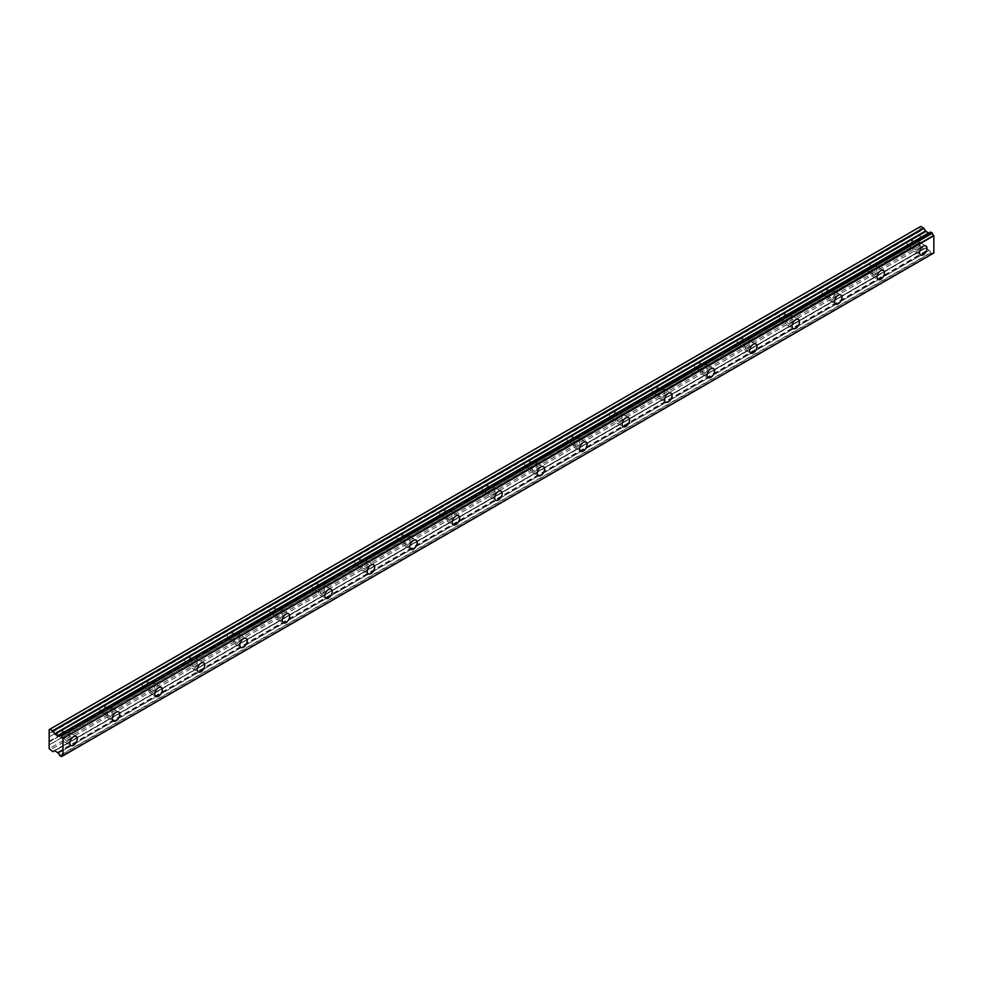 <?xml version="1.0" encoding="UTF-8"?>
<svg xmlns="http://www.w3.org/2000/svg" width="983" height="983" viewBox="0 0 983 983"><rect width="100%" height="100%" fill="white"/><g stroke="black" fill="none" stroke-linecap="round" stroke-linejoin="round"><path stroke-width="0.74" stroke-dasharray="4.92 3.69" d="M916.856 251.058A5.259 3.035 120 0 0 920.297 246.426A5.259 3.035 120 0 0 919.486 242.223A5.259 3.035 120 0 0 916.856 242.482A5.259 3.035 120 0 0 913.428 247.114A5.259 3.035 120 0 0 914.227 251.329A5.259 3.035 120 0 0 916.856 251.058M67.2 741.6A5.259 3.035 120 0 0 70.641 736.967A5.259 3.035 120 0 0 69.83 732.765A5.259 3.035 120 0 0 67.2 733.023A5.259 3.035 120 0 0 63.772 737.655A5.259 3.035 120 0 0 64.571 741.87A5.259 3.035 120 0 0 67.2 741.6M109.691 717.074A5.259 3.035 120 0 0 113.119 712.442A5.259 3.035 120 0 0 112.32 708.227A5.259 3.035 120 0 0 109.691 708.497A5.259 3.035 120 0 0 106.25 713.13A5.259 3.035 120 0 0 107.061 717.344A5.259 3.035 120 0 0 109.691 717.074M152.168 692.548A5.259 3.035 120 0 0 155.609 687.916A5.259 3.035 120 0 0 154.798 683.701A5.259 3.035 120 0 0 152.168 683.971A5.259 3.035 120 0 0 148.74 688.604A5.259 3.035 120 0 0 149.539 692.806A5.259 3.035 120 0 0 152.168 692.548M194.659 668.022A5.259 3.035 120 0 0 198.087 663.39A5.259 3.035 120 0 0 197.276 659.175A5.259 3.035 120 0 0 194.659 659.433A5.259 3.035 120 0 0 191.218 664.066A5.259 3.035 120 0 0 192.029 668.28A5.259 3.035 120 0 0 194.659 668.022M237.136 643.496A5.259 3.035 120 0 0 240.565 638.864A5.259 3.035 120 0 0 239.766 634.649A5.259 3.035 120 0 0 237.136 634.907A5.259 3.035 120 0 0 233.696 639.54A5.259 3.035 120 0 0 234.507 643.754A5.259 3.035 120 0 0 237.136 643.496M279.614 618.971A5.259 3.035 120 0 0 283.055 614.338A5.259 3.035 120 0 0 282.244 610.124A5.259 3.035 120 0 0 279.614 610.382A5.259 3.035 120 0 0 276.186 615.014A5.259 3.035 120 0 0 276.985 619.229A5.259 3.035 120 0 0 279.614 618.971M322.105 594.445A5.259 3.035 120 0 0 325.533 589.812A5.259 3.035 120 0 0 324.734 585.598A5.259 3.035 120 0 0 322.105 585.856A5.259 3.035 120 0 0 318.664 590.488A5.259 3.035 120 0 0 319.475 594.703A5.259 3.035 120 0 0 322.105 594.445M364.582 569.919A5.259 3.035 120 0 0 368.023 565.286A5.259 3.035 120 0 0 367.212 561.072A5.259 3.035 120 0 0 364.582 561.33A5.259 3.035 120 0 0 361.154 565.962A5.259 3.035 120 0 0 361.953 570.177A5.259 3.035 120 0 0 364.582 569.919M407.06 545.393A5.259 3.035 120 0 0 410.501 540.761A5.259 3.035 120 0 0 409.69 536.546A5.259 3.035 120 0 0 407.06 536.804A5.259 3.035 120 0 0 403.632 541.436A5.259 3.035 120 0 0 404.443 545.651A5.259 3.035 120 0 0 407.06 545.393M449.55 520.867A5.259 3.035 120 0 0 452.979 516.235A5.259 3.035 120 0 0 452.18 512.02A5.259 3.035 120 0 0 449.55 512.278A5.259 3.035 120 0 0 446.11 516.911A5.259 3.035 120 0 0 446.921 521.125A5.259 3.035 120 0 0 449.55 520.867M492.028 496.329A5.259 3.035 120 0 0 495.469 491.697A5.259 3.035 120 0 0 494.658 487.494A5.259 3.035 120 0 0 492.028 487.752A5.259 3.035 120 0 0 488.6 492.385A5.259 3.035 120 0 0 489.399 496.599A5.259 3.035 120 0 0 492.028 496.329M534.519 471.803A5.259 3.035 120 0 0 537.947 467.171A5.259 3.035 120 0 0 537.148 462.956A5.259 3.035 120 0 0 534.519 463.226A5.259 3.035 120 0 0 531.078 467.859A5.259 3.035 120 0 0 531.889 472.061A5.259 3.035 120 0 0 534.519 471.803M576.996 447.277A5.259 3.035 120 0 0 580.425 442.645A5.259 3.035 120 0 0 579.626 438.43A5.259 3.035 120 0 0 576.996 438.701A5.259 3.035 120 0 0 573.556 443.333A5.259 3.035 120 0 0 574.367 447.535A5.259 3.035 120 0 0 576.996 447.277M619.474 422.751A5.259 3.035 120 0 0 622.915 418.119A5.259 3.035 120 0 0 622.104 413.904A5.259 3.035 120 0 0 619.474 414.162A5.259 3.035 120 0 0 616.046 418.795A5.259 3.035 120 0 0 616.845 423.009A5.259 3.035 120 0 0 619.474 422.751M661.964 398.226A5.259 3.035 120 0 0 665.393 393.593A5.259 3.035 120 0 0 664.594 389.379A5.259 3.035 120 0 0 661.964 389.637A5.259 3.035 120 0 0 658.524 394.269A5.259 3.035 120 0 0 659.335 398.484A5.259 3.035 120 0 0 661.964 398.226M704.442 373.7A5.259 3.035 120 0 0 707.883 369.067A5.259 3.035 120 0 0 707.072 364.853A5.259 3.035 120 0 0 704.442 365.111A5.259 3.035 120 0 0 701.014 369.743A5.259 3.035 120 0 0 701.813 373.958A5.259 3.035 120 0 0 704.442 373.7M746.933 349.174A5.259 3.035 120 0 0 750.361 344.541A5.259 3.035 120 0 0 749.55 340.327A5.259 3.035 120 0 0 746.933 340.585A5.259 3.035 120 0 0 743.492 345.217A5.259 3.035 120 0 0 744.303 349.432A5.259 3.035 120 0 0 746.933 349.174M789.41 324.648A5.259 3.035 120 0 0 792.839 320.016A5.259 3.035 120 0 0 792.04 315.801A5.259 3.035 120 0 0 789.41 316.059A5.259 3.035 120 0 0 785.97 320.691A5.259 3.035 120 0 0 786.781 324.906A5.259 3.035 120 0 0 789.41 324.648M831.888 300.122A5.259 3.035 120 0 0 835.329 295.49A5.259 3.035 120 0 0 834.518 291.275A5.259 3.035 120 0 0 831.888 291.533A5.259 3.035 120 0 0 828.46 296.166A5.259 3.035 120 0 0 829.259 300.38A5.259 3.035 120 0 0 831.888 300.122M874.379 275.584A5.259 3.035 120 0 0 877.807 270.952A5.259 3.035 120 0 0 877.008 266.749A5.259 3.035 120 0 0 874.379 267.007A5.259 3.035 120 0 0 870.938 271.64A5.259 3.035 120 0 0 871.749 275.854A5.259 3.035 120 0 0 874.379 275.584M59.644 755.485L930.545 252.68L932.375 253.737A2.15 1.241 60 0 1 932.806 253A2.15 1.241 60 0 1 933.715 253.012M52.652 751.59L923.541 248.785L920.039 245.848L920.309 239.078L910.541 244.718A3.379 1.954 -60 0 1 909.693 245.394A3.379 1.954 -60 0 1 908.845 245.701L868.05 269.244L868.444 268.285A3.379 1.954 120 0 0 868.628 264.083A3.379 1.954 120 0 0 868.444 263.997L908.845 240.54A3.379 1.954 -60 0 1 909.693 239.877A3.379 1.954 -60 0 1 910.541 239.557L920.309 233.917L910.922 239.471A3.379 1.954 -60 0 1 911.118 239.557A3.379 1.954 -60 0 1 910.922 243.759L920.235 238.82L910.922 243.759M868.444 268.285L907.923 245.492A3.379 1.954 120 0 1 907.727 245.406A3.379 1.954 120 0 1 907.923 241.204L868.05 264.095A3.379 1.954 -60 0 0 867.203 264.402A3.379 1.954 -60 0 0 866.355 265.066L825.953 288.523A3.379 1.954 120 0 1 826.15 288.609L833.584 292.897A3.379 1.954 -60 0 1 834.1 295.6A3.379 1.954 -60 0 1 831.888 298.586A3.379 1.954 -60 0 1 830.205 298.746A3.379 1.954 -60 0 1 829.689 296.043A3.379 1.954 -60 0 1 831.888 293.069A3.379 1.954 -60 0 1 833.584 292.897M874.379 268.543A3.379 1.954 -60 0 1 876.062 268.371A3.379 1.954 -60 0 1 876.578 271.075A3.379 1.954 -60 0 1 874.379 274.06A3.379 1.954 -60 0 1 872.683 274.22A3.379 1.954 -60 0 1 872.167 271.517A3.379 1.954 -60 0 1 874.379 268.543M868.05 269.244A3.379 1.954 -60 0 1 867.203 269.92A3.379 1.954 -60 0 1 866.355 270.227L825.573 293.782L825.953 292.811A3.379 1.954 120 0 0 826.15 288.609M916.856 244.017A3.379 1.954 -60 0 1 918.552 243.845A3.379 1.954 -60 0 1 919.068 246.549A3.379 1.954 -60 0 1 916.856 249.535A3.379 1.954 -60 0 1 915.173 249.694A3.379 1.954 -60 0 1 914.645 246.991A3.379 1.954 -60 0 1 916.856 244.017M825.573 293.782A3.379 1.954 -60 0 1 824.725 294.445A3.379 1.954 -60 0 1 823.877 294.753L783.082 318.308A3.379 1.954 -60 0 1 782.235 318.971A3.379 1.954 -60 0 1 781.387 319.278L740.604 342.834A3.379 1.954 -60 0 1 739.757 343.497A3.379 1.954 -60 0 1 738.909 343.804L698.127 367.359A3.379 1.954 -60 0 1 697.279 368.023A3.379 1.954 -60 0 1 696.431 368.342L655.636 391.885A3.379 1.954 -60 0 1 654.789 392.549A3.379 1.954 -60 0 1 653.941 392.868L613.159 416.411A3.379 1.954 -60 0 1 612.311 417.087A3.379 1.954 -60 0 1 611.463 417.394L570.681 440.937A3.379 1.954 -60 0 1 569.833 441.613A3.379 1.954 -60 0 1 568.985 441.92L528.19 465.463A3.379 1.954 -60 0 1 527.343 466.139A3.379 1.954 -60 0 1 526.495 466.446L485.713 489.989A3.379 1.954 -60 0 1 484.865 490.664A3.379 1.954 -60 0 1 484.017 490.972L443.222 514.514A3.379 1.954 -60 0 1 442.375 515.19A3.379 1.954 -60 0 1 441.527 515.497L400.745 539.053A3.379 1.954 -60 0 1 399.897 539.716A3.379 1.954 -60 0 1 399.049 540.023L358.267 563.578A3.379 1.954 -60 0 1 357.419 564.242A3.379 1.954 -60 0 1 356.571 564.549L315.776 588.104A3.379 1.954 -60 0 1 314.929 588.768A3.379 1.954 -60 0 1 314.081 589.075L273.299 612.63A3.379 1.954 -60 0 1 272.451 613.294A3.379 1.954 -60 0 1 271.603 613.613L230.821 637.156A3.379 1.954 -60 0 1 229.961 637.82A3.379 1.954 -60 0 1 229.113 638.139L188.331 661.682A3.379 1.954 -60 0 1 187.483 662.358A3.379 1.954 -60 0 1 186.635 662.665L145.853 686.208A3.379 1.954 -60 0 1 145.005 686.884A3.379 1.954 -60 0 1 144.157 687.191L103.362 710.734A3.379 1.954 -60 0 1 102.515 711.409A3.379 1.954 -60 0 1 101.667 711.717L60.885 735.259L61.278 734.301A3.379 1.954 120 0 0 61.462 730.099A3.379 1.954 120 0 0 61.278 730.013L101.667 706.556A3.379 1.954 -60 0 1 102.515 705.892A3.379 1.954 -60 0 1 103.362 705.573L144.157 682.03A3.379 1.954 -60 0 1 145.005 681.354A3.379 1.954 -60 0 1 145.853 681.047L186.635 657.504A3.379 1.954 -60 0 1 187.483 656.828A3.379 1.954 -60 0 1 188.331 656.521L229.113 632.978A3.379 1.954 -60 0 1 229.961 632.302A3.379 1.954 -60 0 1 230.821 631.995L271.603 608.452A3.379 1.954 -60 0 1 272.451 607.777A3.379 1.954 -60 0 1 273.299 607.469L314.081 583.927A3.379 1.954 -60 0 1 314.929 583.251A3.379 1.954 -60 0 1 315.776 582.944L356.571 559.388A3.379 1.954 -60 0 1 357.419 558.725A3.379 1.954 -60 0 1 358.267 558.418L399.049 534.863A3.379 1.954 -60 0 1 399.897 534.199A3.379 1.954 -60 0 1 400.745 533.892L441.527 510.337A3.379 1.954 -60 0 1 442.375 509.673A3.379 1.954 -60 0 1 443.222 509.366L484.017 485.811A3.379 1.954 -60 0 1 484.865 485.147A3.379 1.954 -60 0 1 485.713 484.828L526.495 461.285A3.379 1.954 -60 0 1 527.343 460.622A3.379 1.954 -60 0 1 528.19 460.302L568.985 436.759A3.379 1.954 -60 0 1 569.833 436.083A3.379 1.954 -60 0 1 570.681 435.776L611.463 412.233A3.379 1.954 -60 0 1 612.311 411.558A3.379 1.954 -60 0 1 613.159 411.25L653.941 387.707A3.379 1.954 -60 0 1 654.789 387.032A3.379 1.954 -60 0 1 655.636 386.724L696.431 363.182A3.379 1.954 -60 0 1 697.279 362.506A3.379 1.954 -60 0 1 698.127 362.199L738.909 338.656A3.379 1.954 -60 0 1 739.757 337.98A3.379 1.954 -60 0 1 740.604 337.673L781.387 314.118A3.379 1.954 -60 0 1 782.235 313.454A3.379 1.954 -60 0 1 783.082 313.147L823.877 289.592A3.379 1.954 -60 0 1 824.725 288.928A3.379 1.954 -60 0 1 825.573 288.621L865.433 265.729A3.379 1.954 120 0 0 865.249 269.932A3.379 1.954 120 0 0 865.433 270.018L866.355 270.227M61.278 734.301L100.745 711.508A3.379 1.954 120 0 1 100.561 711.422A3.379 1.954 120 0 1 100.745 707.219L60.885 730.099A3.379 1.954 -60 0 0 60.037 730.418A3.379 1.954 -60 0 0 59.189 731.082L49.15 737.004M67.2 734.559A3.379 1.954 -60 0 1 68.896 734.387A3.379 1.954 -60 0 1 69.412 737.09A3.379 1.954 -60 0 1 67.2 740.076A3.379 1.954 -60 0 1 65.517 740.236A3.379 1.954 -60 0 1 65.001 737.533A3.379 1.954 -60 0 1 67.2 734.559M60.885 735.259A3.379 1.954 -60 0 1 60.037 735.935A3.379 1.954 -60 0 1 59.189 736.242L49.334 741.624M103.362 710.734L103.756 709.775A3.379 1.954 120 0 0 103.94 705.561A3.379 1.954 120 0 0 103.756 705.475L103.67 705.524M109.691 710.021A3.379 1.954 -60 0 1 111.374 709.861A3.379 1.954 -60 0 1 111.89 712.564A3.379 1.954 -60 0 1 109.691 715.55A3.379 1.954 -60 0 1 107.995 715.71A3.379 1.954 -60 0 1 107.479 713.007A3.379 1.954 -60 0 1 109.691 710.021M145.853 686.208L146.234 685.249A3.379 1.954 120 0 0 146.43 681.035A3.379 1.954 120 0 0 146.234 680.949L186.168 657.897L146.16 680.998M152.168 685.495A3.379 1.954 -60 0 1 153.864 685.335A3.379 1.954 -60 0 1 154.38 688.039A3.379 1.954 -60 0 1 152.168 691.012A3.379 1.954 -60 0 1 150.485 691.184A3.379 1.954 -60 0 1 149.957 688.481A3.379 1.954 -60 0 1 152.168 685.495M188.331 661.682L188.724 660.723A3.379 1.954 120 0 0 188.908 656.509A3.379 1.954 120 0 0 188.724 656.423L188.638 656.472M194.659 660.969A3.379 1.954 -60 0 1 196.342 660.809A3.379 1.954 -60 0 1 196.858 663.513A3.379 1.954 -60 0 1 194.659 666.486A3.379 1.954 -60 0 1 192.963 666.658A3.379 1.954 -60 0 1 192.447 663.955A3.379 1.954 -60 0 1 194.659 660.969M230.821 637.156L231.202 636.185A3.379 1.954 120 0 0 231.386 631.983A3.379 1.954 120 0 0 231.202 631.897L271.136 608.846L231.128 631.946M237.136 636.443A3.379 1.954 -60 0 1 238.82 636.284A3.379 1.954 -60 0 1 239.348 638.987A3.379 1.954 -60 0 1 237.136 641.96A3.379 1.954 -60 0 1 235.441 642.132A3.379 1.954 -60 0 1 234.925 639.417A3.379 1.954 -60 0 1 237.136 636.443M273.299 612.63L273.679 611.659A3.379 1.954 120 0 0 273.876 607.457A3.379 1.954 120 0 0 273.679 607.371L313.614 584.32L273.606 607.42M279.614 611.918A3.379 1.954 -60 0 1 281.31 611.745A3.379 1.954 -60 0 1 281.826 614.461A3.379 1.954 -60 0 1 279.614 617.435A3.379 1.954 -60 0 1 277.931 617.607A3.379 1.954 -60 0 1 277.415 614.891A3.379 1.954 -60 0 1 279.614 611.918M315.776 588.104L316.17 587.134A3.379 1.954 120 0 0 316.354 582.931A3.379 1.954 120 0 0 316.17 582.845L355.649 560.052A3.379 1.954 120 0 0 355.465 564.254A3.379 1.954 120 0 0 355.649 564.34L316.084 587.613M322.105 587.392A3.379 1.954 -60 0 1 323.788 587.22A3.379 1.954 -60 0 1 324.304 589.935A3.379 1.954 -60 0 1 322.105 592.909A3.379 1.954 -60 0 1 320.409 593.081A3.379 1.954 -60 0 1 319.893 590.365A3.379 1.954 -60 0 1 322.105 587.392M358.267 563.578L358.648 562.608A3.379 1.954 120 0 0 358.844 558.405A3.379 1.954 120 0 0 358.648 558.319L398.582 535.256L358.574 558.369M364.582 562.866A3.379 1.954 -60 0 1 366.278 562.694A3.379 1.954 -60 0 1 366.794 565.409A3.379 1.954 -60 0 1 364.582 568.383A3.379 1.954 -60 0 1 362.899 568.555A3.379 1.954 -60 0 1 362.371 565.839A3.379 1.954 -60 0 1 364.582 562.866M400.745 539.053L401.138 538.082A3.379 1.954 120 0 0 401.322 533.88A3.379 1.954 120 0 0 401.138 533.794L401.052 533.843M407.06 538.34A3.379 1.954 -60 0 1 408.756 538.168A3.379 1.954 -60 0 1 409.272 540.871A3.379 1.954 -60 0 1 407.06 543.857A3.379 1.954 -60 0 1 405.377 544.017A3.379 1.954 -60 0 1 404.861 541.314A3.379 1.954 -60 0 1 407.06 538.34M443.222 514.514L443.616 513.556A3.379 1.954 120 0 0 443.8 509.354A3.379 1.954 120 0 0 443.616 509.268L483.55 486.204L443.53 509.305M449.55 513.814A3.379 1.954 -60 0 1 451.234 513.642A3.379 1.954 -60 0 1 451.762 516.345A3.379 1.954 -60 0 1 449.55 519.331A3.379 1.954 -60 0 1 447.855 519.491A3.379 1.954 -60 0 1 447.339 516.788A3.379 1.954 -60 0 1 449.55 513.814M485.713 489.989L486.094 489.03A3.379 1.954 120 0 0 486.29 484.828A3.379 1.954 120 0 0 486.094 484.742L526.028 461.678L486.02 484.779M492.028 489.288A3.379 1.954 -60 0 1 493.724 489.116A3.379 1.954 -60 0 1 494.24 491.819A3.379 1.954 -60 0 1 492.028 494.805A3.379 1.954 -60 0 1 490.345 494.965A3.379 1.954 -60 0 1 489.829 492.262A3.379 1.954 -60 0 1 492.028 489.288M528.19 465.463L528.584 464.504A3.379 1.954 120 0 0 528.768 460.29A3.379 1.954 120 0 0 528.584 460.204L528.498 460.253M534.519 464.75A3.379 1.954 -60 0 1 536.202 464.59A3.379 1.954 -60 0 1 536.718 467.294A3.379 1.954 -60 0 1 534.519 470.279A3.379 1.954 -60 0 1 532.823 470.439A3.379 1.954 -60 0 1 532.307 467.736A3.379 1.954 -60 0 1 534.519 464.75M570.681 440.937L571.062 439.979A3.379 1.954 120 0 0 571.246 435.764A3.379 1.954 120 0 0 571.062 435.678L610.996 412.627L570.988 435.727M576.996 440.224A3.379 1.954 -60 0 1 578.68 440.065A3.379 1.954 -60 0 1 579.208 442.768A3.379 1.954 -60 0 1 576.996 445.741A3.379 1.954 -60 0 1 575.301 445.913A3.379 1.954 -60 0 1 574.785 443.21A3.379 1.954 -60 0 1 576.996 440.224M613.159 416.411L613.552 415.453A3.379 1.954 120 0 0 613.736 411.238A3.379 1.954 120 0 0 613.552 411.152L613.466 411.201M619.474 415.698A3.379 1.954 -60 0 1 621.17 415.539A3.379 1.954 -60 0 1 621.686 418.242A3.379 1.954 -60 0 1 619.474 421.216A3.379 1.954 -60 0 1 617.791 421.388A3.379 1.954 -60 0 1 617.275 418.684A3.379 1.954 -60 0 1 619.474 415.698M655.636 391.885L656.03 390.915A3.379 1.954 120 0 0 656.214 386.712A3.379 1.954 120 0 0 656.03 386.626L655.944 386.675M661.964 391.173A3.379 1.954 -60 0 1 663.648 391.001A3.379 1.954 -60 0 1 664.164 393.716A3.379 1.954 -60 0 1 661.964 396.69A3.379 1.954 -60 0 1 660.269 396.862A3.379 1.954 -60 0 1 659.753 394.146A3.379 1.954 -60 0 1 661.964 391.173M698.127 367.359L698.508 366.389A3.379 1.954 120 0 0 698.704 362.186A3.379 1.954 120 0 0 698.508 362.1L737.987 339.307A3.379 1.954 120 0 0 737.803 343.509A3.379 1.954 120 0 0 737.987 343.595L698.434 366.868M704.442 366.647A3.379 1.954 -60 0 1 706.138 366.475A3.379 1.954 -60 0 1 706.654 369.19A3.379 1.954 -60 0 1 704.442 372.164A3.379 1.954 -60 0 1 702.759 372.336A3.379 1.954 -60 0 1 702.231 369.62A3.379 1.954 -60 0 1 704.442 366.647M740.604 342.834L740.998 341.863A3.379 1.954 120 0 0 741.182 337.661A3.379 1.954 120 0 0 740.998 337.574L740.912 337.624M746.933 342.121A3.379 1.954 -60 0 1 748.616 341.949A3.379 1.954 -60 0 1 749.132 344.664A3.379 1.954 -60 0 1 746.933 347.638A3.379 1.954 -60 0 1 745.237 347.81A3.379 1.954 -60 0 1 744.721 345.094A3.379 1.954 -60 0 1 746.933 342.121M783.082 318.308L783.476 317.337A3.379 1.954 120 0 0 783.66 313.135A3.379 1.954 120 0 0 783.476 313.049L783.39 313.098M789.41 317.595A3.379 1.954 -60 0 1 791.094 317.423A3.379 1.954 -60 0 1 791.622 320.139A3.379 1.954 -60 0 1 789.41 323.112A3.379 1.954 -60 0 1 787.715 323.284A3.379 1.954 -60 0 1 787.199 320.569A3.379 1.954 -60 0 1 789.41 317.595M825.88 288.56L865.888 265.459M58.009 735.812L929.144 232.873M930.692 252.926L59.803 755.73M58.255 753.138L929.23 250.432A2.15 1.241 60 0 1 930.545 252.68M929.144 250.333L925.458 247.937L54.569 750.742L925.458 247.937M923.541 248.785L54.569 750.742M920.235 242.064L49.334 744.868M910.848 239.508L920.235 234.089L920.039 238.488M920.838 226.385L920.039 226.84L920.309 233.917M930.545 232.148A2.15 1.241 60 0 1 930.115 232.885A2.15 1.241 60 0 1 929.23 232.873L929.193 232.86M57.641 752.327L928.53 249.522M920.838 247.237L49.949 750.041M920.039 245.848L49.15 748.653M920.039 242.174L49.15 744.979M920.039 234.2L910.922 239.471M49.15 733.33L920.039 230.526M920.039 226.84L49.15 729.644M49.15 741.293L58.267 736.034A3.379 1.954 -60 0 1 58.083 735.948A3.379 1.954 -60 0 1 58.267 731.745M58.009 752.732L928.91 249.928M908.845 245.701L868.358 268.764M49.42 736.722L58.722 731.475M101.667 711.717L61.192 734.78M144.157 687.191L103.67 710.254M103.756 709.775L143.235 686.982A3.379 1.954 120 0 1 143.051 686.896A3.379 1.954 120 0 1 143.235 682.681L143.69 682.423M186.635 662.665L146.16 685.729M146.234 685.249L185.713 662.456A3.379 1.954 120 0 1 185.529 662.37A3.379 1.954 120 0 1 185.713 658.155L186.168 657.897M229.113 638.139L188.638 661.203M188.724 660.723L228.203 637.93A3.379 1.954 120 0 1 228.007 637.844A3.379 1.954 120 0 1 228.203 633.63L228.658 633.371M271.603 613.613L231.128 636.677M231.202 636.185L270.681 613.404A3.379 1.954 120 0 1 270.497 613.306A3.379 1.954 120 0 1 270.681 609.104L271.136 608.846M314.081 589.075L273.606 612.139M273.679 611.659L313.159 588.866A3.379 1.954 120 0 1 312.975 588.78A3.379 1.954 120 0 1 313.159 584.578L313.614 584.32M399.049 540.023L358.574 563.087M358.648 562.608L398.127 539.814A3.379 1.954 120 0 1 397.943 539.728A3.379 1.954 120 0 1 398.127 535.526L398.582 535.256M441.527 515.497L401.052 538.561M401.138 538.082L440.617 515.289A3.379 1.954 120 0 1 440.421 515.203A3.379 1.954 120 0 1 440.617 511L441.072 510.73M484.017 490.972L443.542 514.035M443.616 513.556L483.095 490.763A3.379 1.954 120 0 1 482.911 490.677A3.379 1.954 120 0 1 483.095 486.474L483.55 486.204M526.495 466.446L486.02 489.509M486.094 489.03L525.573 466.237A3.379 1.954 120 0 1 525.389 466.151A3.379 1.954 120 0 1 525.573 461.949L526.028 461.678M568.985 441.92L528.498 464.984M528.584 464.504L568.063 441.711A3.379 1.954 120 0 1 567.867 441.625A3.379 1.954 120 0 1 568.063 437.41L568.518 437.152M611.463 417.394L570.988 440.458M571.062 439.979L610.541 417.185A3.379 1.954 120 0 1 610.357 417.099A3.379 1.954 120 0 1 610.541 412.885L610.996 412.627M653.941 392.868L613.466 415.932M613.552 415.453L653.019 392.659A3.379 1.954 120 0 1 652.835 392.573A3.379 1.954 120 0 1 653.019 388.359L653.486 388.101M696.431 368.342L655.944 391.406M656.03 390.915L695.509 368.121A3.379 1.954 120 0 1 695.325 368.035A3.379 1.954 120 0 1 695.509 363.833L695.964 363.575M781.387 319.278L740.912 342.342M740.998 341.863L780.477 319.07A3.379 1.954 120 0 1 780.281 318.984A3.379 1.954 120 0 1 780.477 314.781L780.932 314.523M823.877 294.753L783.402 317.816M783.476 317.337L822.955 294.544A3.379 1.954 120 0 1 822.771 294.458A3.379 1.954 120 0 1 822.955 290.255L823.41 289.985M825.953 292.811L865.433 270.018M865.433 265.729L825.953 288.523M907.923 241.204L868.444 263.997M100.745 707.219L61.278 730.013M143.235 682.681L103.756 705.475M185.713 658.155L146.234 680.949M228.203 633.63L188.724 656.423M270.681 609.104L231.202 631.897M313.159 584.578L273.679 607.371M316.17 587.134L355.649 564.34M355.649 560.052L316.17 582.845M398.127 535.526L358.648 558.319M440.617 511L401.138 533.794M483.095 486.474L443.616 509.268M525.573 461.949L486.094 484.742M568.063 437.41L528.584 460.204M610.541 412.885L571.062 435.678M653.019 388.359L613.552 411.152M695.509 363.833L656.03 386.626M698.508 366.389L737.987 343.595M737.987 339.307L698.508 362.1M780.477 314.781L740.998 337.574M822.955 290.255L783.476 313.049M932.375 253.737L62.961 755.743M61.327 756.603L932.216 253.798M929.23 250.432L58.341 753.236M925.839 247.974L54.95 750.779M49.42 744.696L920.309 241.892M59.189 736.242L49.42 741.882M920.309 231.103L49.42 733.908M59.656 734.915L929.23 232.873M865.888 270.19L825.88 293.29M61.192 730.05L101.212 706.949M920.235 230.845L49.334 733.65M868.358 264.034L908.378 240.933M919.486 242.223L925.863 245.897M69.83 732.765L76.207 736.439M112.32 708.227L118.685 711.913M154.798 683.701L161.175 687.387M197.276 659.175L203.653 662.861M239.766 634.649L246.131 638.336M282.244 610.124L288.621 613.797M324.734 585.598L331.099 589.272M367.212 561.072L373.589 564.746M409.69 536.546L416.067 540.22M452.18 512.02L458.545 515.694M494.658 487.494L501.035 491.168M537.148 462.956L543.513 466.642M579.626 438.43L586.003 442.117M622.104 413.904L628.481 417.591M664.594 389.379L670.959 393.065M707.072 364.853L713.449 368.527M749.55 340.327L755.927 344.001M792.04 315.801L798.405 319.475M834.518 291.275L840.895 294.949M877.008 266.749L883.373 270.423M868.628 264.083L876.062 268.371M911.118 239.557L918.552 243.845M61.462 730.099L68.896 734.387M103.94 705.561L111.374 709.861M146.43 681.035L153.864 685.335M188.908 656.509L196.342 660.809M231.386 631.983L238.82 636.284M273.876 607.457L281.31 611.745M316.354 582.931L323.788 587.22M358.844 558.405L366.278 562.694M401.322 533.88L408.756 538.168M443.8 509.354L451.234 513.642M486.29 484.828L493.724 489.116M528.768 460.29L536.202 464.59M571.246 435.764L578.68 440.065M613.736 411.238L621.17 415.539M656.214 386.712L663.648 391.001M698.704 362.186L706.138 366.475M741.182 337.661L748.616 341.949M783.66 313.135L791.094 317.423M914.227 251.329L920.604 255.002M64.571 741.87L70.948 745.544M107.061 717.344L113.426 721.018M149.539 692.806L155.916 696.492M192.029 668.28L198.394 671.967M234.507 643.754L240.884 647.441M276.985 619.229L283.362 622.915M319.475 594.703L325.84 598.377M361.953 570.177L368.33 573.851M404.443 545.651L410.808 549.325M446.921 521.125L453.298 524.799M489.399 496.599L495.776 500.273M531.889 472.061L538.254 475.747M574.367 447.535L580.744 451.222M616.845 423.009L623.222 426.696M659.335 398.484L665.7 402.17M701.813 373.958L708.19 377.644M744.303 349.432L750.668 353.106M786.781 324.906L793.158 328.58M829.259 300.38L835.636 304.054M871.749 275.854L878.114 279.528M932.806 253L61.917 755.804M930.115 232.885L59.226 735.689M932.339 253.811L62.814 755.816M865.249 269.932L872.683 274.22M907.727 245.406L915.173 249.694M58.083 735.948L65.517 740.236M100.561 711.422L107.995 715.71M143.051 686.896L150.485 691.184M185.529 662.37L192.963 666.658M228.007 637.844L235.441 642.132M270.497 613.306L277.931 617.607M312.975 588.78L320.409 593.081M355.465 564.254L362.899 568.555M397.943 539.728L405.377 544.017M440.421 515.203L447.855 519.491M482.911 490.677L490.345 494.965M525.389 466.151L532.823 470.439M567.867 441.625L575.301 445.913M610.357 417.099L617.791 421.388M652.835 392.573L660.269 396.862M695.325 368.035L702.759 372.336M737.803 343.509L745.237 347.81M780.281 318.984L787.715 323.284M822.771 294.458L830.205 298.746M738.454 339.037L698.434 362.149M356.104 559.782L316.084 582.894"/><path stroke-width="1.47" d="M923.234 254.744A5.259 3.035 120 0 0 926.662 250.112A5.259 3.035 120 0 0 925.863 245.897A5.259 3.035 120 0 0 923.234 246.155A5.259 3.035 120 0 0 919.793 250.788A5.259 3.035 120 0 0 920.604 255.002A5.259 3.035 120 0 0 923.234 254.744M73.578 745.286A5.259 3.035 120 0 0 77.006 740.654A5.259 3.035 120 0 0 76.207 736.439A5.259 3.035 120 0 0 73.578 736.697A5.259 3.035 120 0 0 70.149 741.329A5.259 3.035 120 0 0 70.948 745.544A5.259 3.035 120 0 0 73.578 745.286M116.055 720.76A5.259 3.035 120 0 0 119.496 716.128A5.259 3.035 120 0 0 118.685 711.913A5.259 3.035 120 0 0 116.055 712.171A5.259 3.035 120 0 0 112.627 716.804A5.259 3.035 120 0 0 113.426 721.018A5.259 3.035 120 0 0 116.055 720.76M158.546 696.234A5.259 3.035 120 0 0 161.974 691.602A5.259 3.035 120 0 0 161.175 687.387A5.259 3.035 120 0 0 158.546 687.645A5.259 3.035 120 0 0 155.105 692.278A5.259 3.035 120 0 0 155.916 696.492A5.259 3.035 120 0 0 158.546 696.234M201.023 671.708A5.259 3.035 120 0 0 204.464 667.076A5.259 3.035 120 0 0 203.653 662.861A5.259 3.035 120 0 0 201.023 663.12A5.259 3.035 120 0 0 197.595 667.752A5.259 3.035 120 0 0 198.394 671.967A5.259 3.035 120 0 0 201.023 671.708M243.514 647.17A5.259 3.035 120 0 0 246.942 642.538A5.259 3.035 120 0 0 246.131 638.336A5.259 3.035 120 0 0 243.514 638.594A5.259 3.035 120 0 0 240.073 643.226A5.259 3.035 120 0 0 240.884 647.441A5.259 3.035 120 0 0 243.514 647.17M285.992 622.644A5.259 3.035 120 0 0 289.42 618.012A5.259 3.035 120 0 0 288.621 613.797A5.259 3.035 120 0 0 285.992 614.068A5.259 3.035 120 0 0 282.551 618.7A5.259 3.035 120 0 0 283.362 622.915A5.259 3.035 120 0 0 285.992 622.644M328.469 598.119A5.259 3.035 120 0 0 331.91 593.486A5.259 3.035 120 0 0 331.099 589.272A5.259 3.035 120 0 0 328.469 589.542A5.259 3.035 120 0 0 325.041 594.174A5.259 3.035 120 0 0 325.84 598.377A5.259 3.035 120 0 0 328.469 598.119M370.96 573.593A5.259 3.035 120 0 0 374.388 568.96A5.259 3.035 120 0 0 373.589 564.746A5.259 3.035 120 0 0 370.96 565.004A5.259 3.035 120 0 0 367.519 569.636A5.259 3.035 120 0 0 368.33 573.851A5.259 3.035 120 0 0 370.96 573.593M413.438 549.067A5.259 3.035 120 0 0 416.878 544.435A5.259 3.035 120 0 0 416.067 540.22A5.259 3.035 120 0 0 413.438 540.478A5.259 3.035 120 0 0 410.009 545.11A5.259 3.035 120 0 0 410.808 549.325A5.259 3.035 120 0 0 413.438 549.067M455.915 524.541A5.259 3.035 120 0 0 459.356 519.909A5.259 3.035 120 0 0 458.545 515.694A5.259 3.035 120 0 0 455.915 515.952A5.259 3.035 120 0 0 452.487 520.585A5.259 3.035 120 0 0 453.298 524.799A5.259 3.035 120 0 0 455.915 524.541M498.406 500.015A5.259 3.035 120 0 0 501.834 495.383A5.259 3.035 120 0 0 501.035 491.168A5.259 3.035 120 0 0 498.406 491.426A5.259 3.035 120 0 0 494.965 496.059A5.259 3.035 120 0 0 495.776 500.273A5.259 3.035 120 0 0 498.406 500.015M540.883 475.489A5.259 3.035 120 0 0 544.324 470.857A5.259 3.035 120 0 0 543.513 466.642A5.259 3.035 120 0 0 540.883 466.9A5.259 3.035 120 0 0 537.455 471.533A5.259 3.035 120 0 0 538.254 475.747A5.259 3.035 120 0 0 540.883 475.489M583.374 450.964A5.259 3.035 120 0 0 586.802 446.331A5.259 3.035 120 0 0 586.003 442.117A5.259 3.035 120 0 0 583.374 442.375A5.259 3.035 120 0 0 579.933 447.007A5.259 3.035 120 0 0 580.744 451.222A5.259 3.035 120 0 0 583.374 450.964M625.852 426.438A5.259 3.035 120 0 0 629.28 421.805A5.259 3.035 120 0 0 628.481 417.591A5.259 3.035 120 0 0 625.852 417.849A5.259 3.035 120 0 0 622.411 422.481A5.259 3.035 120 0 0 623.222 426.696A5.259 3.035 120 0 0 625.852 426.438M668.329 401.9A5.259 3.035 120 0 0 671.77 397.267A5.259 3.035 120 0 0 670.959 393.065A5.259 3.035 120 0 0 668.329 393.323A5.259 3.035 120 0 0 664.901 397.955A5.259 3.035 120 0 0 665.7 402.17A5.259 3.035 120 0 0 668.329 401.9M710.82 377.374A5.259 3.035 120 0 0 714.248 372.741A5.259 3.035 120 0 0 713.449 368.527A5.259 3.035 120 0 0 710.82 368.797A5.259 3.035 120 0 0 707.379 373.429A5.259 3.035 120 0 0 708.19 377.644A5.259 3.035 120 0 0 710.82 377.374M753.297 352.848A5.259 3.035 120 0 0 756.738 348.215A5.259 3.035 120 0 0 755.927 344.001A5.259 3.035 120 0 0 753.297 344.271A5.259 3.035 120 0 0 749.869 348.904A5.259 3.035 120 0 0 750.668 353.106A5.259 3.035 120 0 0 753.297 352.848M795.788 328.322A5.259 3.035 120 0 0 799.216 323.69A5.259 3.035 120 0 0 798.405 319.475A5.259 3.035 120 0 0 795.788 319.733A5.259 3.035 120 0 0 792.347 324.365A5.259 3.035 120 0 0 793.158 328.58A5.259 3.035 120 0 0 795.788 328.322M838.266 303.796A5.259 3.035 120 0 0 841.694 299.164A5.259 3.035 120 0 0 840.895 294.949A5.259 3.035 120 0 0 838.266 295.207A5.259 3.035 120 0 0 834.825 299.84A5.259 3.035 120 0 0 835.636 304.054A5.259 3.035 120 0 0 838.266 303.796M880.743 279.27A5.259 3.035 120 0 0 884.184 274.638A5.259 3.035 120 0 0 883.373 270.423A5.259 3.035 120 0 0 880.743 270.681A5.259 3.035 120 0 0 877.315 275.314A5.259 3.035 120 0 0 878.114 279.528A5.259 3.035 120 0 0 880.743 279.27M61.487 756.541A2.15 1.241 60 0 1 61.917 755.804A2.15 1.241 60 0 1 62.814 755.816L61.438 756.615L59.644 755.485A2.15 1.241 60 0 0 58.341 753.236L54.95 750.779L52.652 751.59L49.15 748.653L49.15 729.644L49.949 729.189L53.021 731.143L923.922 228.339L920.838 226.385L49.949 729.189M928.91 233.008L58.009 735.812L54.95 734.215L53.021 731.143M923.922 228.339L925.839 231.41L928.898 233.02M61.438 756.615L62.961 755.718L62.961 738.528L933.85 235.723L933.85 252.914L62.961 755.718L933.85 252.914M933.85 235.723L933.715 235.453A2.15 1.241 60 0 1 932.375 233.204L930.582 232.049L59.791 734.866L930.704 232.074M929.193 232.86L59.656 734.915M933.715 235.453L62.961 738.528M62.814 738.258A2.15 1.241 60 0 1 61.487 736.009L932.375 233.204M932.216 232.959L61.487 736.009M61.327 735.763L59.644 734.952A2.15 1.241 60 0 1 59.226 735.689A2.15 1.241 60 0 1 58.341 735.677M53.021 751.639L54.569 750.742L53.021 751.639M928.53 232.971L57.641 735.775M923.541 227.945L52.652 730.75M925.458 231.017L54.569 733.822M54.95 734.215L925.839 231.41M933.801 253.012L62.912 755.829M930.582 232.049L59.693 734.854"/></g></svg>
